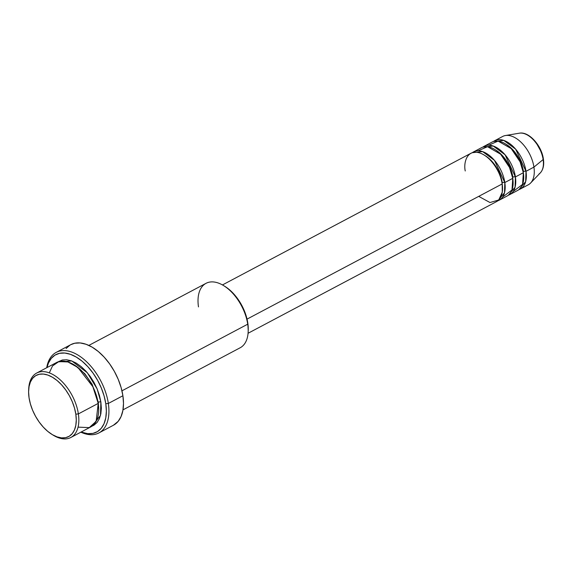 <?xml version="1.0" encoding="UTF-8"?>
<svg xmlns="http://www.w3.org/2000/svg" width="572" height="572" viewBox="0 0 572 572"><rect width="100%" height="100%" fill="white"/><g stroke="black" fill="none" stroke-linecap="round" stroke-linejoin="round"><path stroke-width="0.86" d="M520.384 133.083A22.823 13.027 62.1 0 1 543.128 159.552L533.933 167.117L543.128 159.552A22.823 13.027 -117.9 0 0 519.362 133.19C528.957 131.188 541.677 145.703 543.4 159.052C544.265 164.95 543.25 169.541 540.361 172.823A22.823 13.027 -117.9 0 0 543.128 159.552A1.823 0.786 -8.5 0 0 543.4 159.045A1.823 0.786 171.5 0 1 543.128 159.552A22.823 13.027 62.1 0 1 539.038 173.938M248.069 333.269L496.525 201.623A27.349 15.608 -117.9 0 0 502.18 183.941C501.858 177.063 493.786 158.187 480.072 153.053C466.459 148.591 463.449 163.578 465.258 170.978M484.756 155.42A25.526 14.565 62.1 0 1 502.273 182.804A25.526 14.565 -117.9 0 0 487.973 157.607M499.17 200.221L507.107 196.017A27.349 15.608 -117.9 0 0 512.762 178.328L504.826 182.54A27.349 15.608 62.1 0 0 492.17 157.901A27.349 15.608 62.1 0 0 473.559 151.887A27.349 15.608 62.1 0 0 472.293 152.703L482.625 151.623L494.473 160.367L504.826 182.54A1.823 0.786 -8.5 0 0 502.273 182.804A1.823 0.786 171.5 0 1 504.826 182.54A27.349 15.608 62.1 0 1 499.17 200.221A27.349 15.608 62.1 0 1 497.79 200.815L504.497 192.814L504.826 182.54L512.762 178.328L509.502 167.432L500.614 154.197L487.516 146.697L478.07 150.808M495.345 149.814A25.526 14.565 62.1 0 1 512.855 177.198A25.526 14.565 -117.9 0 0 498.555 152.002M509.752 194.616L517.689 190.412A27.349 15.608 -117.9 0 0 523.351 172.723L515.415 176.927A27.349 15.608 62.1 0 0 502.759 152.295A27.349 15.608 62.1 0 0 484.141 146.282A27.349 15.608 62.1 0 0 482.882 147.097L493.214 146.017L505.062 154.755L515.415 176.927A1.823 0.786 -8.5 0 0 512.855 177.198A1.823 0.786 171.5 0 1 515.415 176.927A27.349 15.608 62.1 0 1 509.752 194.616A27.349 15.608 62.1 0 1 508.372 195.202L515.079 187.201L515.415 176.927L523.351 172.723L520.084 161.819L511.196 148.591L498.098 141.091L488.652 145.202M505.927 144.208A25.526 14.565 62.1 0 1 523.444 171.593A25.526 14.565 -117.9 0 0 509.137 146.396M520.334 189.003L528.278 184.799A27.349 15.608 -117.9 0 0 533.933 167.117L525.997 171.321A27.349 15.608 62.1 0 0 513.341 146.689A27.349 15.608 62.1 0 0 494.73 140.676A27.349 15.608 62.1 0 0 493.464 141.484L503.796 140.405L515.644 149.149L525.997 171.321A1.823 0.786 -8.5 0 0 523.444 171.593A1.823 0.786 171.5 0 1 525.997 171.321A27.349 15.608 62.1 0 1 520.334 189.003A27.349 15.608 62.1 0 1 518.954 189.597L525.661 181.596L525.997 171.321L533.933 167.117A27.349 15.608 62.1 0 1 530.616 183.019L540.361 172.823M51.959 434.413L53.253 435.206A36.465 20.814 -117.9 0 0 78.378 413.906L75.826 414.178A34.642 19.77 62.1 0 1 51.959 434.413A34.642 19.77 62.1 0 1 29.05 397.762L30.402 403.946L32.597 410.21L35.557 416.316L39.168 422.022L43.286 427.105L47.755 431.381L52.409 434.684L57.057 436.879L61.533 437.887L65.658 437.666L69.269 436.229L72.244 433.626L74.446 429.965L75.811 425.382L76.276 420.048L75.826 414.178L74.474 407.993L72.279 401.723L69.319 395.624L65.709 389.918L61.59 384.827L57.121 380.552L52.467 377.255L47.819 375.06L43.343 374.052L39.218 374.274L35.607 375.711L32.633 378.307L30.423 381.967L29.065 386.558L28.6 391.884L29.05 397.762A34.642 19.77 62.1 0 1 28.636 390.39A34.642 19.77 62.1 0 1 50.758 376.319A34.642 19.77 62.1 0 1 75.826 414.178L78.378 413.906A36.465 20.814 62.1 0 1 70.835 437.487A36.465 20.814 62.1 0 1 52.595 434.791M122.994 409.852L240.168 347.769A36.465 20.814 -117.9 0 0 247.719 324.188A36.465 20.814 62.1 0 1 248.155 331.939L248.227 330.423A34.642 19.77 -117.9 0 0 247.805 323.051L247.719 324.188L121.958 390.819L247.719 324.188A36.465 20.814 -117.9 0 0 230.845 291.341A36.465 20.814 -117.9 0 0 206.027 283.326L88.846 345.409M108.344 403.453L105.791 403.725A43.758 24.975 62.1 0 1 81.124 432.039L87.738 433.669L92.943 433.39L97.512 431.574L101.265 428.292L104.054 423.666L105.777 417.875L106.363 411.139L105.791 403.725L104.083 395.903L101.308 387.995L97.569 380.28L93.014 373.08L87.809 366.652L82.168 361.247L76.29 357.085L70.413 354.311L64.765 353.038L59.552 353.31L54.991 355.126L51.237 358.415L48.448 363.041L46.983 367.596A43.758 24.975 62.1 0 1 76.884 357.436A43.758 24.975 62.1 0 1 105.791 403.725L108.344 403.453A45.581 26.012 62.1 0 1 98.913 432.925A45.581 26.012 62.1 0 1 80.852 432.182A45.581 26.012 -117.9 0 0 108.344 403.453L122.901 395.745L108.344 403.453A45.581 26.012 -117.9 0 0 77.32 354.697A45.581 26.012 -117.9 0 0 46.711 367.739A45.581 26.012 62.1 0 1 56.235 352.373A45.581 26.012 62.1 0 1 87.251 362.398A45.581 26.012 62.1 0 1 108.344 403.453M70.835 437.487L90.676 426.977A36.465 20.814 -117.9 0 0 98.22 403.396L92.864 386.715L77.892 367.481L67.846 361.926L58.787 361.618L52.495 365.966L49.306 372.88M74.768 365.229L84.778 373.688L92.135 384.305L98.312 402.259L92.135 384.305L84.778 373.688L74.768 365.229M57.901 361.912L71.765 360.953L87.337 372.751L97.154 388.931L100.865 401.994A1.823 0.786 -8.5 0 0 98.312 402.259A1.823 0.786 171.5 0 1 100.865 401.994L101.344 408.172L100.858 413.785L99.421 418.611L97.097 422.465L93.972 425.203L91.956 426.19L100.486 415.458L100.865 401.994L99.449 395.481L97.133 388.881L94.015 382.461L90.219 376.455L85.886 371.099L81.181 366.602L76.283 363.127L71.386 360.818L66.681 359.752L62.341 359.988L57.901 361.912M478.714 196.375L489.997 202.538L498.741 199.971L502.28 192.149L502.18 183.941L247.047 319.119L502.18 183.941A27.349 15.608 -117.9 0 0 489.525 159.302A27.349 15.608 -117.9 0 0 470.913 153.289L222.458 284.935M98.913 432.925L113.47 425.218A45.581 26.012 -117.9 0 0 122.901 395.745A45.581 26.012 -117.9 0 0 101.809 354.683A45.581 26.012 -117.9 0 0 70.785 344.666L56.235 352.373M78.057 427.141L89.253 427.613L96.146 421.328L98.22 403.396L78.378 413.906L98.22 403.396A36.465 20.814 -117.9 0 0 81.353 370.549A36.465 20.814 -117.9 0 0 56.535 362.534L36.687 373.044A36.465 20.814 62.1 0 1 61.504 381.059A36.465 20.814 62.1 0 1 78.378 413.906A36.465 20.814 -117.9 0 0 51.995 374.059A36.465 20.814 -117.9 0 0 28.707 388.874L28.636 390.39M513.177 191.491L522.586 184.37L523.351 172.723A27.349 15.608 -117.9 0 0 510.696 148.091A27.349 15.608 -117.9 0 0 492.084 142.078L484.141 146.282M519.362 133.19L505.455 135.528A27.349 15.608 62.1 0 1 533.933 167.117A27.349 15.608 -117.9 0 0 521.278 142.478A27.349 15.608 -117.9 0 0 502.666 136.465L494.73 140.676M540.762 151.044L536.772 143.865L534.262 140.769M28.679 389.639A36.465 20.814 62.1 0 1 36.687 373.044M70.721 344.694L74.739 343.236L80.159 342.943L86.05 344.272L92.171 347.161L98.284 351.501L104.168 357.128L109.588 363.821L114.336 371.328L118.232 379.358L121.121 387.601L122.901 395.745L123.495 403.467L122.88 410.481L121.085 416.516L118.182 421.335L113.399 425.253M66.073 348.541L69.977 345.123M224.453 286.129L229.1 289.432L233.576 293.708L237.695 298.791L241.298 304.497L244.258 310.603L246.46 316.867L247.805 323.051L248.219 330.53M502.595 197.097L512.004 189.975L512.762 178.328A27.349 15.608 -117.9 0 0 500.114 153.696A27.349 15.608 -117.9 0 0 481.495 147.683L473.559 151.887M98.691 410.374L98.312 402.259L98.691 410.374M198.484 306.907A36.465 20.814 62.1 0 1 223.602 285.607A36.465 20.814 62.1 0 1 247.719 324.188L247.805 323.051A34.642 19.77 -117.9 0 0 224.903 286.4A34.642 19.77 -117.9 0 0 224.26 286.021M223.602 285.607L224.903 286.4"/></g></svg>
